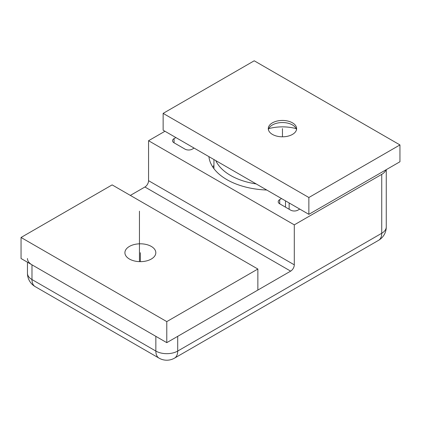 <?xml version="1.0" encoding="UTF-8"?>
<svg xmlns="http://www.w3.org/2000/svg" width="421" height="421" viewBox="0 0 421 421"><rect width="100%" height="100%" fill="white"/><g stroke="black" fill="none" stroke-linecap="round" stroke-linejoin="round"><path stroke-width="0.63" d="M164.958 131.257L148.566 140.719L148.566 180.688L294.295 264.825A5.152 2.973 -60 0 1 290.653 271.135L177.709 336.337L177.709 351.061A15.456 8.925 60 0 1 174.51 358.139L378.532 240.349A15.456 15.456 0 0 0 386.262 226.961L386.262 169.658M130.347 195.407L144.919 186.998A5.152 2.973 120 0 0 148.566 180.688M148.566 140.719L294.295 224.856L294.295 264.825M31.98 264.825L155.849 336.337L155.849 351.061L31.98 279.549L31.98 264.825A15.456 8.925 0 0 1 27.454 258.515M35.18 286.622A15.456 8.925 -60 0 1 31.98 279.549A15.456 8.925 0 0 1 27.454 273.234A15.456 15.456 0 0 0 35.18 286.622L159.054 358.139A15.456 8.925 120 0 1 155.849 351.061A15.456 8.925 180 0 0 177.709 351.061L381.731 233.271A15.456 8.925 60 0 1 378.532 240.349M386.262 226.961A15.456 8.925 0 0 1 381.731 233.271L381.731 174.373L294.295 224.856M381.731 174.373A15.456 8.925 0 0 0 385.952 169.837M175.889 137.567L174.068 138.614L174.068 142.824A5.152 2.973 180 0 1 172.557 140.719A5.152 2.973 180 0 1 174.068 138.614M194.107 148.081L192.281 149.134A5.152 2.973 180 0 1 184.998 149.134L174.068 142.824M281.544 198.565L279.723 199.617L279.723 203.822A5.152 2.973 180 0 1 278.213 201.717A5.152 2.973 180 0 1 279.723 199.617M299.763 209.079L297.936 210.132A5.152 2.973 180 0 1 290.653 210.132L279.723 203.822M208.905 156.628A61.829 35.696 0 0 0 226.893 179.635A61.829 35.696 0 0 0 266.74 190.018M213.936 165.369A61.829 35.696 0 0 0 212.779 167.011M256.205 183.935A56.677 32.722 180 0 1 230.54 175.425A56.677 32.722 180 0 1 215.799 160.606M308.867 197.512L163.137 113.375L254.221 60.792L399.95 144.929L308.867 197.512L308.867 214.342L163.137 130.205L163.137 113.375M272.434 122.843A14.167 8.178 180 0 1 287.875 121.069A14.167 8.178 180 0 1 296.626 128.626A14.167 8.178 180 0 1 292.474 134.41A14.167 8.178 180 0 1 277.034 136.183A14.167 8.178 180 0 1 268.288 128.626A14.167 8.178 180 0 1 272.434 122.843M399.95 144.929L399.95 161.753L308.867 214.342M268.761 128.626A32.201 18.592 180 0 1 296.147 128.626M268.403 129.679A14.167 8.178 180 0 1 272.434 124.942A14.167 8.178 180 0 1 292.474 124.942L292.474 124.942A14.167 8.178 180 0 1 296.505 129.679M166.779 321.612L21.05 237.476L112.133 184.893L257.863 269.03L166.779 321.612L166.779 342.652L21.05 258.515L21.05 237.476M129.436 246.417A15.456 8.925 0 0 0 124.911 252.726A15.456 8.925 0 0 0 134.452 260.973A15.456 8.925 0 0 0 151.297 259.036A15.456 8.925 0 0 0 155.823 252.726A15.456 8.925 0 0 0 146.282 244.485A15.456 8.925 0 0 0 129.436 246.417M257.863 269.03L257.863 290.064L166.779 342.652M282.454 128.626L282.454 136.804M140.367 252.726L140.367 261.651M139.456 211.184L139.456 261.636M144.919 186.998L290.653 271.135M299.447 209.263L299.447 208.9M289.143 202.954L289.143 209.263M285.501 200.849L285.501 207.158M159.054 358.139A15.456 15.456 0 0 0 174.51 358.139M27.454 273.234L27.454 262.209M213.936 159.533L213.936 168.658"/></g></svg>
